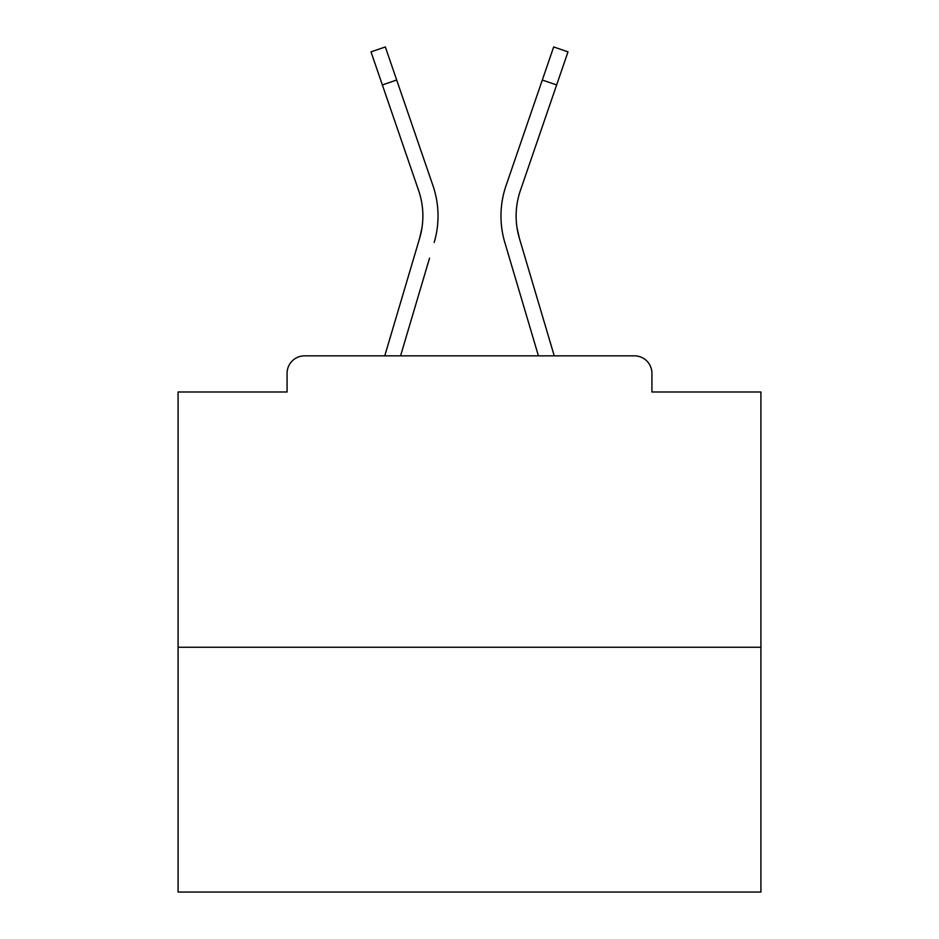<?xml version="1.0" encoding="UTF-8"?>
<svg xmlns="http://www.w3.org/2000/svg" width="939" height="939" viewBox="0 0 939 939"><rect width="100%" height="100%" fill="white"/><g stroke="black" fill="none" stroke-linecap="round" stroke-linejoin="round"><path stroke-width="1.41" d="M651.924 391.986L651.924 373.335L651.924 391.986L760.919 391.986L760.919 892.05L178.081 892.05L178.081 391.986L287.076 391.986L287.076 373.335L287.076 391.986M760.919 647.264L178.081 647.264M651.924 373.335A17.489 17.489 0 0 0 634.435 355.846L304.565 355.846A17.489 17.489 0 0 0 287.076 373.335M634.435 355.846L560.419 355.846M378.581 355.846L304.565 355.846M421.951 227.919L419.651 238.177L421.951 227.919M400.566 355.846L429.546 258.131M415.015 253.823L384.755 355.846L415.015 253.823M517.049 227.919L519.349 238.177L517.049 227.919M509.454 258.131L504.818 242.485A93.254 93.254 0 0 1 506.027 185.687L553.67 46.95L568.001 51.868L520.359 190.605A78.101 78.101 0 0 0 519.349 238.177L554.245 355.846M520.359 190.605A78.101 78.101 0 0 0 516.121 215.97A78.101 78.101 0 0 1 520.359 190.605A78.101 78.101 0 0 0 516.121 215.97A78.101 78.101 0 0 1 520.359 190.605A78.101 78.101 0 0 0 516.121 215.97A78.101 78.101 0 0 1 520.359 190.605A78.101 78.101 0 0 0 516.121 215.97A78.101 78.101 0 0 1 520.359 190.605A78.101 78.101 0 0 0 516.121 215.97A78.101 78.101 0 0 1 520.359 190.605A78.101 78.101 0 0 0 516.121 215.97A78.101 78.101 0 0 1 520.359 190.605A78.101 78.101 0 0 0 516.121 215.97A78.101 78.101 0 0 1 520.359 190.605A78.101 78.101 0 0 0 516.121 215.97A78.101 78.101 0 0 1 520.359 190.605A78.101 78.101 0 0 0 516.121 215.97A78.101 78.101 0 0 1 520.359 190.605A78.101 78.101 0 0 0 516.121 215.97A78.101 78.101 0 0 1 520.359 190.605A78.101 78.101 0 0 0 516.121 215.97A78.101 78.101 0 0 1 520.359 190.605A78.101 78.101 0 0 0 516.121 215.97A78.101 78.101 0 0 1 520.359 190.605A78.101 78.101 0 0 0 516.121 215.97A78.101 78.101 0 0 1 520.359 190.605A78.101 78.101 0 0 0 516.121 215.97A78.101 78.101 0 0 1 520.359 190.605A78.101 78.101 0 0 0 516.121 215.97A78.101 78.101 0 0 1 520.359 190.605A78.101 78.101 0 0 0 516.121 215.97A78.101 78.101 0 0 1 520.359 190.605A78.101 78.101 0 0 0 516.121 215.97A78.101 78.101 0 0 1 520.359 190.605A78.101 78.101 0 0 0 516.121 215.97A78.101 78.101 0 0 1 520.359 190.605A78.101 78.101 0 0 0 516.121 215.97A78.101 78.101 0 0 1 520.359 190.605A78.101 78.101 0 0 0 516.121 215.97A78.101 78.101 0 0 1 520.359 190.605A78.101 78.101 0 0 0 516.121 215.97A78.101 78.101 0 0 1 520.359 190.605A78.101 78.101 0 0 0 516.121 215.97A78.101 78.101 0 0 1 520.359 190.605A78.101 78.101 0 0 0 516.121 215.97A78.101 78.101 0 0 1 520.359 190.605A78.101 78.101 0 0 0 516.121 215.97A78.101 78.101 0 0 1 520.359 190.605A78.101 78.101 0 0 0 516.121 215.97A78.101 78.101 0 0 1 520.359 190.605A78.101 78.101 0 0 0 516.121 215.97A78.101 78.101 0 0 1 520.359 190.605A78.101 78.101 0 0 0 516.121 215.97A78.101 78.101 0 0 1 520.359 190.605A78.101 78.101 0 0 0 516.121 215.97A78.101 78.101 0 0 1 520.359 190.605A78.101 78.101 0 0 0 516.121 215.97A78.101 78.101 0 0 1 520.359 190.605A78.101 78.101 0 0 0 516.121 215.97A78.101 78.101 0 0 1 520.359 190.605A78.101 78.101 0 0 0 516.121 215.97A78.101 78.101 0 0 1 520.359 190.605A78.101 78.101 0 0 0 516.121 215.97A78.101 78.101 0 0 1 520.359 190.605A78.101 78.101 0 0 0 516.121 215.97A78.101 78.101 0 0 1 520.359 190.605A78.101 78.101 0 0 0 516.121 215.97A78.101 78.101 0 0 1 520.359 190.605A78.101 78.101 0 0 0 516.121 215.97A78.101 78.101 0 0 1 520.359 190.605A78.101 78.101 0 0 0 516.121 215.97A78.101 78.101 0 0 1 520.359 190.605A78.101 78.101 0 0 0 516.121 215.97M382.361 84.944L370.999 51.868L385.33 46.95L396.692 80.026L382.361 84.944L418.641 190.605A78.101 78.101 0 0 1 419.651 238.177L384.755 355.846M418.641 190.605A78.101 78.101 0 0 1 422.879 215.97A78.101 78.101 0 0 0 418.641 190.605A78.101 78.101 0 0 1 422.879 215.97A78.101 78.101 0 0 0 418.641 190.605A78.101 78.101 0 0 1 422.879 215.97A78.101 78.101 0 0 0 418.641 190.605A78.101 78.101 0 0 1 422.879 215.97A78.101 78.101 0 0 0 418.641 190.605A78.101 78.101 0 0 1 422.879 215.97A78.101 78.101 0 0 0 418.641 190.605M434.182 242.485A93.254 93.254 0 0 0 432.973 185.687L396.692 80.026M432.973 185.687L416.752 138.456M538.434 355.846L504.818 242.485M506.027 185.687L522.248 138.456M556.639 84.944L542.308 80.026"/></g></svg>
